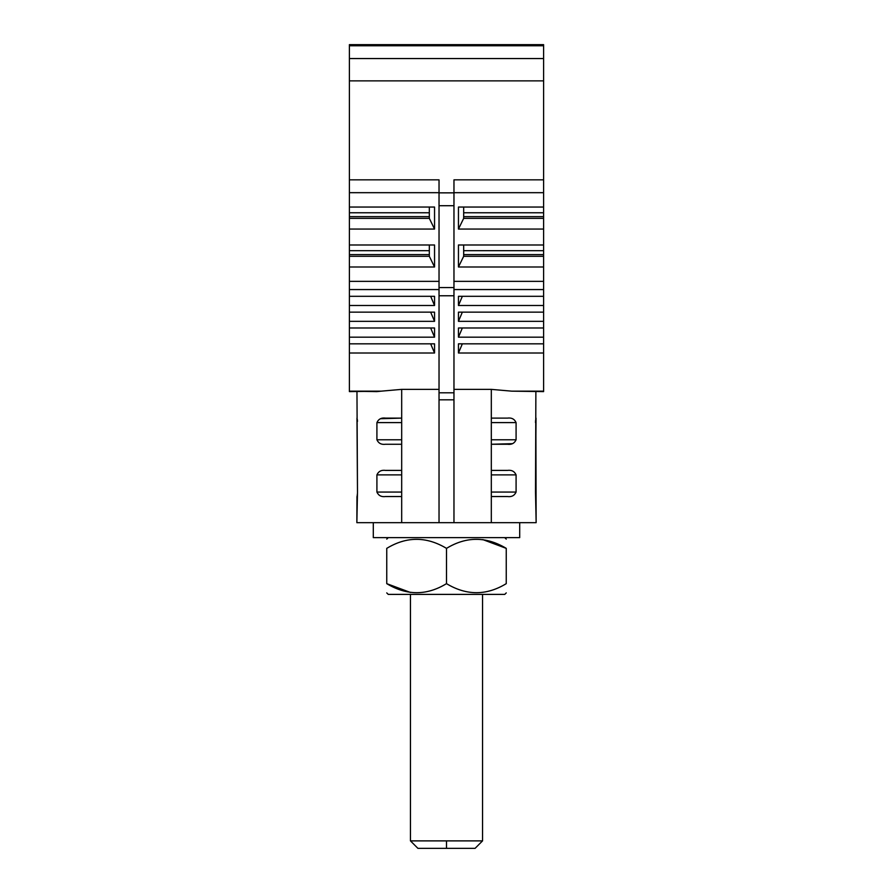 <?xml version="1.0" encoding="UTF-8"?>
<svg xmlns="http://www.w3.org/2000/svg" width="893" height="893" viewBox="0 0 893 893"><rect width="100%" height="100%" fill="white"/><g stroke="black" fill="none" stroke-linecap="round" stroke-linejoin="round"><path stroke-width="1.34" d="M373.296 522.684L373.296 537.631L519.704 537.631L519.704 522.684M446.5 583.654C426.709 595.698 406.795 595.698 386.747 583.654C386.747 595.676 386.747 595.676 386.747 583.654C386.747 595.676 386.747 595.676 386.747 583.654C406.795 595.698 426.709 595.698 446.5 583.654L446.5 548.369C466.291 536.325 486.205 536.325 506.253 548.369L506.253 583.654C486.462 595.698 466.548 595.698 446.5 583.654C466.548 595.698 486.462 595.698 506.253 583.654L506.253 548.369L506.253 583.654C506.253 595.676 506.253 595.676 506.253 583.654C506.253 595.676 506.253 595.676 506.253 583.654C506.253 595.676 506.253 595.676 506.253 583.654C486.462 595.698 466.548 595.698 446.5 583.654C426.709 595.698 406.795 595.698 386.747 583.654L410.456 592.461L386.747 583.654L386.747 548.369C406.538 536.325 426.452 536.325 446.5 548.369C466.291 536.325 486.205 536.325 506.253 548.369L482.812 539.595L506.253 548.369C506.253 536.347 506.253 536.347 506.253 548.369C506.253 536.347 506.253 536.347 506.253 548.369C506.253 536.347 506.253 536.347 506.253 548.369L482.812 539.595M446.5 548.369C426.452 536.325 406.538 536.325 386.747 548.369C386.747 536.347 386.747 536.347 386.747 548.369C386.747 536.347 386.747 536.347 386.747 548.369L386.747 583.654C386.747 595.676 386.747 595.676 386.747 583.654L386.747 548.369C386.747 536.347 386.747 536.347 386.747 548.369C406.538 536.325 426.452 536.325 446.5 548.369C466.291 536.325 486.205 536.325 506.253 548.369M386.747 592.896L388.243 594.392L504.757 594.392L506.253 592.896M535.878 391.614L535.51 492.065L536.135 522.684L491.317 522.684L491.317 389.37L511.722 391.156L543.603 391.156L543.603 353.014L458.455 353.014L458.455 343.827L543.603 343.827L543.603 337.174L458.455 337.174L458.455 327.988L543.603 327.988L543.603 321.335L458.455 321.335L458.455 312.148L543.603 312.148L543.603 305.506L458.455 305.506L458.455 296.309L543.603 296.309L543.603 289.555L453.968 289.555M439.032 289.555L349.397 289.555L439.032 289.555L349.397 289.555L349.397 391.614L381.278 391.156L401.683 389.37L401.683 522.684L491.317 522.684L491.317 496.541L507.403 496.541C511.589 497.111 514.48 495.615 516.087 492.065L516.087 474.886C514.48 471.325 511.589 469.83 507.403 470.399L491.317 470.399L491.317 444.256L507.403 444.256C511.589 444.826 514.48 443.33 516.087 439.78L516.087 422.601C514.48 419.04 511.589 417.544 507.403 418.114L491.317 418.114L491.317 389.37L511.722 391.156L543.603 391.614L511.722 391.156L543.603 391.156L543.603 353.014L458.455 353.014L458.455 343.827L543.603 343.827L543.603 353.014L458.455 353.014L458.455 343.827L543.603 343.827L543.603 281.351L543.603 305.506L458.455 305.506L458.455 296.309L543.603 296.309L543.603 321.335L458.455 321.335L458.455 312.148L543.603 312.148L543.603 337.174L458.455 337.174L458.455 327.988L543.603 327.988L543.603 391.156M349.397 296.309L349.397 305.506L434.545 305.506L430.649 296.309L434.545 305.506L349.397 305.506L349.397 296.309L434.545 296.309L434.545 305.506L434.545 296.309L349.397 296.309L349.397 281.351L349.397 296.309L434.545 296.309L434.545 305.506L349.397 305.506L349.397 312.148L434.545 312.148L434.545 321.335L349.397 321.335L349.397 327.988L434.545 327.988L434.545 337.174L349.397 337.174L349.397 353.014L434.545 353.014L434.545 343.827L349.397 343.827L349.397 391.156L381.278 391.156L401.683 389.37L401.683 418.114L385.597 418.114C381.411 417.544 378.52 419.04 376.913 422.601L376.913 439.78C378.52 443.33 381.411 444.826 385.597 444.256L401.683 444.256L401.683 470.399L385.597 470.399C381.411 469.83 378.52 471.325 376.913 474.886L376.913 492.065C378.52 495.615 381.411 497.111 385.597 496.541L401.683 496.541L401.683 522.684L356.865 522.684L357.49 492.065L356.966 391.971M535.867 418.549L536.135 522.684L491.317 522.684L491.317 389.37L511.722 391.156M349.397 289.555L349.397 266.996L434.545 266.996L429.321 256.291L429.321 244.983L429.321 256.291L349.397 256.291L349.397 266.996L434.545 266.996L429.321 256.291L349.397 256.291L349.397 266.996L434.545 266.996L429.321 256.291L349.397 256.291L349.397 281.351L349.397 266.996M434.545 266.996L434.545 244.983L349.397 244.983L434.545 244.983L434.545 266.996L434.545 244.983L349.397 244.983L349.397 256.291M439.032 192.687L349.397 192.687L349.397 179.839L439.032 179.839L439.032 192.855L453.968 192.855L453.968 179.839L543.603 179.839L543.603 192.687L453.968 192.687L453.968 179.839L543.603 179.839L543.603 192.687L453.968 192.687L453.968 179.839L543.603 179.839L543.603 80.861L349.397 80.861L349.397 44.65L543.603 44.65L543.603 80.861L349.397 80.861L349.397 179.839L439.032 179.839L439.032 192.687L349.397 192.687L349.397 179.839L439.032 179.839L439.032 192.687L349.397 192.687L349.397 212.757L349.397 207.042L434.545 207.042L434.545 229.066L434.545 207.042L349.397 207.042L434.545 207.042L434.545 229.066L349.397 229.066L349.397 244.983L349.397 218.361L349.397 229.066L434.545 229.066L429.321 218.361L429.321 207.042L429.321 218.361L349.397 218.361L349.397 254.583L429.321 254.583M349.397 207.042L349.397 218.361L349.397 216.642L349.397 218.361L429.321 218.361L349.397 218.361M463.679 244.983L463.679 256.291L463.679 244.983L463.679 256.291L543.603 256.291L543.603 266.996L458.455 266.996L458.455 244.983L543.603 244.983L543.603 289.555M463.679 207.042L463.679 218.361L463.679 207.042L463.679 218.361L458.455 229.066L543.603 229.066L543.603 266.996L458.455 266.996L458.455 244.983L543.603 244.983L543.603 256.291L463.679 256.291L458.455 266.996L458.455 244.983L543.603 244.983L543.603 229.066L543.603 244.983M543.603 218.361L463.679 218.361L543.603 218.361L463.679 218.361L458.455 229.066L458.455 207.042L543.603 207.042L543.603 229.066L458.455 229.066L458.455 207.042L543.603 207.042L543.603 229.066L458.455 229.066L458.455 207.042L543.603 207.042L543.603 229.066M543.603 179.839L543.603 80.861L349.397 80.861L349.397 45.755L543.603 45.755L543.603 207.042M453.968 389.37L491.317 389.37M349.397 305.506L349.397 343.827L434.545 343.827L434.545 353.014L349.397 353.014L349.397 391.156L381.278 391.156L401.683 389.37L439.032 389.37M453.968 192.855L453.968 179.839L453.968 205.714L439.032 205.714L439.032 192.855L453.968 192.855L453.968 205.714L439.032 205.714L439.032 192.855L453.968 192.855L453.968 205.714L439.032 205.714L439.032 179.839L439.032 192.855M453.968 295.773L439.032 295.773L439.032 287.568L453.968 287.568L453.968 295.773L439.032 295.773L439.032 287.568L453.968 287.568L453.968 295.773L439.032 295.773L439.032 287.568L453.968 287.568L453.968 205.714L453.968 399.83L439.032 399.83L439.032 392.808L453.968 392.808L453.968 399.83L439.032 399.83L439.032 392.808L453.968 392.808L453.968 399.83L439.032 399.83L439.032 392.808L453.968 392.808L453.968 295.773L453.968 392.808M439.032 399.83L439.032 522.684L439.032 399.83L439.032 522.684L453.968 522.684L453.968 399.83L453.968 522.684L491.317 522.684L453.968 522.684L453.968 399.83M439.032 295.773L439.032 392.808M439.032 287.568L439.032 205.714M535.577 420.625L535.633 420M535.711 495.258L535.633 494.655M535.577 494.03L535.532 493.293M512.281 443.676L491.317 444.256L512.281 443.676L507.403 444.256C511.589 444.826 514.48 443.33 516.087 439.78L516.087 422.601L491.317 422.601L516.087 422.601C514.48 419.04 511.589 417.544 507.403 418.114L491.317 418.114L507.403 418.114C511.589 417.544 514.48 419.04 516.087 422.601L491.317 422.601M401.683 389.37L401.683 418.114L380.719 418.705L385.597 418.114C381.411 417.544 378.52 419.04 376.913 422.601L376.913 439.78L401.683 439.78L376.913 439.78C378.52 443.33 381.411 444.826 385.597 444.256L401.683 444.256L401.683 522.684L356.865 522.684L357.49 492.065L357.066 418.292M357.423 494.03L357.367 494.655M357.133 496.106L357.468 493.293M357.289 419.397L357.367 420M357.423 420.625L357.468 421.373M349.397 353.014L434.545 353.014L430.649 343.827M349.397 327.988L434.545 327.988L434.545 337.174L430.649 327.988L434.545 337.174L349.397 337.174L349.397 327.988L434.545 327.988L434.545 337.174L349.397 337.174M349.397 312.148L434.545 312.148L434.545 321.335L430.649 312.148L434.545 321.335L349.397 321.335L349.397 312.148L434.545 312.148L434.545 321.335L349.397 321.335M462.351 343.827L458.455 353.014M462.351 327.988L458.455 337.174L462.351 327.988L458.455 337.174L543.603 337.174M462.351 312.148L458.455 321.335L462.351 312.148L458.455 321.335L543.603 321.335M462.351 296.309L458.455 305.506L462.351 296.309L458.455 305.506L543.603 305.506M429.321 216.642L349.397 216.642L349.397 212.757L349.397 216.642L429.321 216.642L349.397 216.642M463.679 254.583L543.603 254.583M463.679 216.642L543.603 216.642M376.846 391.614L381.278 391.156M482.544 840.882L475.076 848.35L417.924 848.35L410.456 840.882L482.544 840.882L482.544 594.392M504.757 537.631L388.243 537.631L504.757 537.631L506.253 539.115M409.15 594.392L483.85 594.392L409.15 594.392M386.747 583.654L410.456 592.461M349.397 80.861L349.397 179.839L349.397 45.755L543.603 45.755L543.603 80.861M349.397 45.532L349.397 44.65L543.603 44.65L543.603 45.532L543.603 44.65L349.397 44.65L349.397 45.532L543.603 45.532M453.968 281.351L543.603 281.351L543.603 266.996L543.603 281.351L453.968 281.351L543.603 281.351M349.397 281.351L439.032 281.351M380.719 418.705L401.683 418.114L401.683 444.256L385.597 444.256C381.411 444.826 378.52 443.33 376.913 439.78L401.683 439.78M507.403 444.256C511.589 444.826 514.48 443.33 516.087 439.78L491.317 439.78L516.087 439.78L516.087 422.601M507.403 470.399L491.317 470.399L507.403 470.399C511.589 469.83 514.48 471.325 516.087 474.886L491.317 474.886L516.087 474.886C514.48 471.325 511.589 469.83 507.403 470.399M491.317 492.065L516.087 492.065C514.48 495.615 511.589 497.111 507.403 496.541L491.317 496.541L507.403 496.541C511.589 497.111 514.48 495.615 516.087 492.065L491.317 492.065L516.087 492.065L516.087 474.886L491.317 474.886M401.683 474.886L376.913 474.886C378.52 471.325 381.411 469.83 385.597 470.399L401.683 470.399L385.597 470.399C381.411 469.83 378.52 471.325 376.913 474.886L376.913 492.065L401.683 492.065L376.913 492.065C378.52 495.615 381.411 497.111 385.597 496.541L401.683 496.541L385.597 496.541C381.411 497.111 378.52 495.615 376.913 492.065L401.683 492.065M385.597 418.114C381.411 417.544 378.52 419.04 376.913 422.601L401.683 422.601L376.913 422.601L376.913 439.78M349.397 58.547L543.603 58.547M434.545 353.014L434.545 343.827L349.397 343.827M543.603 343.827L543.603 353.014M458.455 337.174L458.455 327.988L543.603 327.988M458.455 321.335L458.455 312.148L543.603 312.148M458.455 305.506L458.455 296.309L543.603 296.309M349.397 244.983L349.397 250.687L429.321 250.687L349.397 250.687L349.397 254.583M429.321 212.757L349.397 212.757M434.545 229.066L429.321 218.361L434.545 229.066L349.397 229.066M543.603 256.291L463.679 256.291L458.455 266.996L543.603 266.996M463.679 250.687L543.603 250.687M463.679 212.757L543.603 212.757M536.034 418.114L535.51 492.065L536.135 522.684L491.317 522.684M516.087 492.065L516.087 474.886M401.683 522.684L356.865 522.684L356.966 496.541M376.913 474.886L376.913 492.065M357.49 492.065L356.966 418.114M535.51 422.601L535.532 421.373M349.397 391.156L376.913 391.614M453.968 287.568L453.968 205.714M439.032 522.684L453.968 522.684M349.397 192.687L349.397 179.839M463.679 256.291L458.455 266.996M463.679 218.361L458.455 229.066M429.321 218.361L429.321 207.042M429.321 256.291L429.321 244.983M434.545 305.506L430.649 296.309M434.545 321.335L430.649 312.148M434.545 337.174L430.649 327.988M491.317 444.256L491.317 418.114M491.317 496.541L491.317 470.399M401.683 470.399L401.683 496.541M401.683 418.114L401.683 444.256M446.5 848.35C410.233 848.35 410.233 848.35 446.5 848.35C482.767 848.35 482.767 848.35 446.5 848.35C410.233 848.35 410.233 848.35 446.5 848.35C482.767 848.35 482.767 848.35 446.5 848.35L446.5 840.882C492.244 840.882 492.244 840.882 446.5 840.882C400.756 840.882 400.756 840.882 446.5 840.882C492.244 840.882 492.244 840.882 446.5 840.882C400.756 840.882 400.756 840.882 446.5 840.882L446.5 848.35M543.603 192.687L453.968 192.687M543.603 45.755L349.397 45.755M491.317 439.78L516.087 439.78M401.683 422.601L376.913 422.601M429.321 250.687L349.397 250.687M388.243 537.631L386.747 539.115M410.456 594.392L410.456 840.882"/></g></svg>
